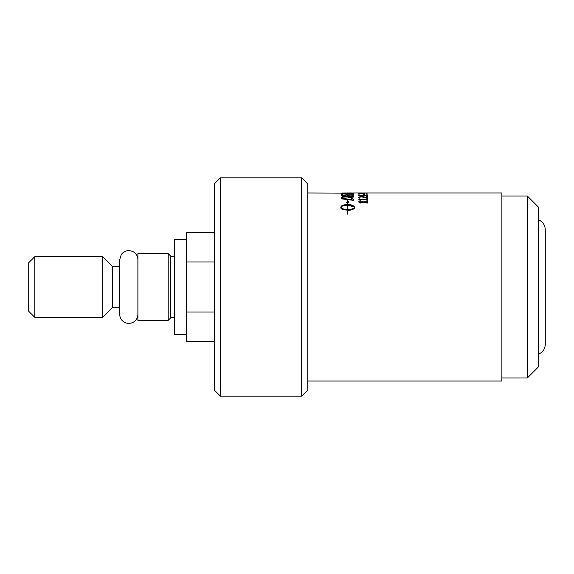 <?xml version="1.0" encoding="UTF-8"?>
<svg xmlns="http://www.w3.org/2000/svg" width="574" height="574" viewBox="0 0 574 574"><rect width="100%" height="100%" fill="white"/><g stroke="black" fill="none" stroke-linecap="round" stroke-linejoin="round"><path stroke-width="0.86" d="M367.676 193.122L366.743 192.979L367.676 192.979M360.651 193.122L366.75 193.007M366.75 193.043L360.651 193.043M351.087 197.865L347.213 196.961L343.281 197.104L342.556 198.425A912.825 809.426 44 0 1 351.905 199.537L351.087 197.865M345.361 199.314A917.532 814.14 43.8 0 1 351.905 200.104L351.905 199.537M341.157 198.468L342.118 197.277L343.611 197.004M350.628 197.643L352.321 198.295L353.297 199.845L353.297 199.278L353.297 200.319L341.164 198.812L341.157 197.887L342.118 196.688L347.234 196.495L352.321 197.721L353.297 199.278M352.321 198.295L352.321 197.721M351.848 195.289L353.283 195.382L353.29 197.155M345.907 195.002L347.342 195.088L347.349 196.043L347.349 195.648L351.848 196.021L351.848 194.694L353.283 194.787L353.29 196.573L341.15 195.533L341.143 194.077L342.578 194.148L342.585 195.282L345.907 195.533L345.907 194.407L347.342 194.493L347.349 195.648M341.15 194.672L342.578 194.751L342.585 195.282M353.283 195.382L353.283 194.787M351.848 196.444L351.848 196.021M347.342 195.088L347.342 194.493M345.907 195.921L345.907 195.533M342.578 194.751L342.578 194.148M352.156 193.976L353.534 194.414M352.407 193.402L353.534 193.818L352.414 194.242L348.712 194.22A917.862 859.866 -113.8 0 0 341.143 193.84L341.143 193.639A917.862 861.961 68.7 0 1 348.712 193.976L352.156 193.754L348.748 193.33A913.815 863.196 -102.2 0 0 341.135 193.144L341.135 193.058A917.862 868.204 80.6 0 1 348.705 193.201L352.407 193.402L352.407 194.005M342.814 193.022L346.057 192.972L342.814 193.022M346.459 193.61L346.057 192.993M346.459 193.007L351.374 192.972M307.743 192.972L353.268 193.151M351.884 192.993L353.261 193L352.278 193.129M366.786 201.711L367.712 201.711L367.719 203.06L366.793 203.06L366.786 202.328L366.786 201.151L367.712 201.151L367.719 203.06M359.46 202.378L360.687 202.378M366.786 202.328L360.687 202.328L360.694 203.06L359.862 203.06L358.585 201.826L366.786 201.826M367.712 201.711L367.712 201.151M360.687 202.328L360.694 203.06M366.779 199.171L367.704 199.164L367.712 200.204L366.786 200.204L366.779 199.164L358.578 199.164L359.855 200.211L360.687 200.211L360.68 199.587L360.687 200.211M359.647 199.73L360.68 199.73M367.704 199.164L367.712 200.204M366.779 199.156L366.779 198.597L367.704 198.597M366.779 199.587L360.68 199.587M366.65 196.968L367.697 196.968L367.704 198.037L360.974 196.832L359.468 197.284L360.257 197.98L358.958 197.98L358.413 197.255L358.413 197.836M358.528 197.556L359.496 197.169M359.833 196.961L359.755 198.252M367.697 196.968L367.704 198.037M366.65 198.044L366.643 196.38L367.697 196.38M364.289 197.37L364.289 196.954L366.65 197.678M362.732 196.997L362.732 196.617L364.289 196.954M358.413 197.262L360.91 196.487L362.732 196.617M360.666 195.885L360.666 195.497L367.69 195.483L367.697 195.885L366.772 195.885L366.764 194.895L367.69 194.895L367.697 195.885M359.833 195.827L360.666 195.827M367.69 195.483L367.69 194.895M360.666 195.497L360.673 195.885L358.563 195.232L366.764 195.232M364.26 194.593L364.26 194.019L364.26 194.593L363.155 194.593L363.155 194.019L364.26 194.019M362.89 193.352L359.396 193.524L362.89 193.352M359.912 193.409L359.396 193.782M363.866 193.747L358.398 193.524L364.404 193.538M363.765 193.761L363.765 193.352M352.967 192.972L501.863 192.972L501.863 381.028L307.743 381.028M346.71 202.672A96.367 13.64 -86.2 0 1 347.478 200.627A102.308 26.44 82.9 0 1 348.87 202.586L346.71 202.672M348.44 210.708L347.887 210.371L347.679 214.188L347.679 210.335L341.939 209.201L340.741 208.053L340.934 206.956C341.329 205.47 343.568 204.667 347.665 204.545L347.873 202.665L347.88 204.574C351.173 204.566 353.369 205.363 354.467 206.949L354.725 207.91L353.928 208.864L351.231 209.926L351.231 209.166C353.311 208.62 354.388 207.881 354.467 206.949L347.88 205.234L347.887 209.61L348.418 209.209L350.764 209.654L348.44 210.708M347.672 209.567L347.672 210.062C343.582 209.883 341.329 209.015 340.934 207.472L340.934 206.956C341.329 208.513 343.582 209.381 347.672 209.567L347.665 205.198C344.307 205.219 342.068 205.801 340.934 206.956L340.698 207.917M340.934 207.472L340.934 206.956L340.934 207.472M341.839 206.245L347.665 205.076L347.665 204.545M354.725 207.917L354.467 207.465C354.388 208.391 353.311 209.123 351.231 209.668M348.425 209.596L348.425 210.098L347.887 210.113L347.88 205.234M353.096 206.174L347.88 205.105L347.88 204.574M347.887 210.113L347.887 209.61M347.88 205.105L347.873 202.665M347.894 214.188L347.887 210.371M350.764 210.156L349.867 210.005L349.867 209.503M349.867 210.005L348.425 209.711M348.504 202.6A101.756 26.454 -97.1 0 0 347.478 201.187A95.779 13.647 93.8 0 0 346.911 202.665M347.478 201.187L347.478 200.627M214.324 183.874L214.324 390.126L220.394 396.189L220.394 177.811L214.324 183.874M301.68 396.189L307.743 390.126L307.743 183.874L301.68 177.811L301.68 396.189L220.394 396.189M501.863 196.007L527.341 196.007L538.261 206.927L538.261 367.073L527.341 377.993L501.863 377.993M527.341 196.007L527.341 377.993M137.889 287L137.889 253.636L168.225 253.636L168.225 320.364L137.889 320.364L137.889 287M214.324 312.012L186.421 312.012L186.421 261.988L214.324 261.988M214.324 341.595L186.421 341.595L186.421 312.012M186.421 261.988L186.421 232.405L214.324 232.405M174.288 318.427A2.425 2.425 0 0 0 170.543 318.039L168.225 320.364M34.763 287L34.763 256.671L28.7 262.734L28.7 311.266L34.763 317.329L34.763 287M137.889 259.699C137.789 256.348 136.325 253.751 133.512 251.921C128.691 249.568 124.601 250.472 121.229 254.641L119.693 259.699L119.693 314.301L119.693 307.628L112.411 307.628L102.71 317.329L102.71 256.671L34.763 256.671M186.421 334.319L174.288 334.319L174.288 239.681L186.421 239.681M112.411 307.628L112.411 266.372L102.71 256.671M342.556 198.59L342.556 198.016L342.556 198.59M347.234 196.961L347.234 196.495M342.118 197.277L342.118 196.688M359.216 193.761L359.216 193.33M174.288 255.573C173.14 256.879 171.891 257.009 170.543 255.961L170.543 318.039M342.506 193.589L342.506 192.979M347.399 193.582L347.399 192.972L351.604 192.972M359.468 197.865L359.468 197.284M359.396 194.127L359.396 193.524M366.808 194.227L366.808 193.625M358.398 194.127L358.398 193.524M538.261 219.677C542.717 221.586 545.063 224.958 545.3 229.794L545.3 344.206C545.063 349.042 542.717 352.414 538.261 354.323M220.394 177.811L301.68 177.811M119.693 314.294L119.693 314.301C119.837 317.953 121.501 320.658 124.702 322.43C127.772 323.851 130.757 323.7 133.663 321.985C136.382 320.141 137.796 317.58 137.889 314.301M119.693 259.699L119.693 266.372L112.411 266.372M170.543 255.961L168.225 253.636M102.71 317.329L34.763 317.329"/></g></svg>
